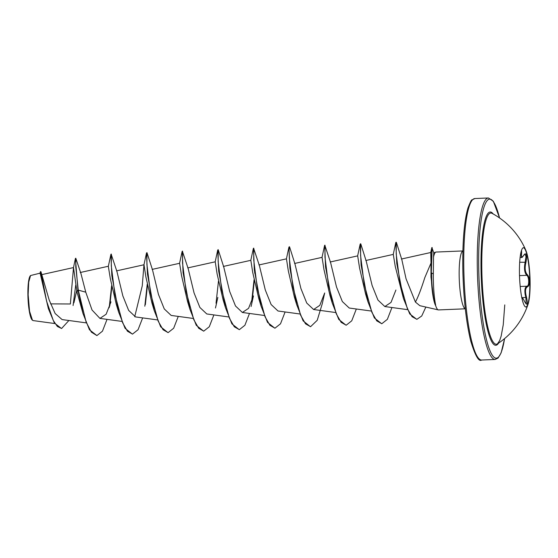 <?xml version="1.0" encoding="UTF-8"?>
<svg xmlns="http://www.w3.org/2000/svg" width="558" height="558" viewBox="0 0 558 558"><rect width="100%" height="100%" fill="white"/><g stroke="black" fill="none" stroke-linecap="round" stroke-linejoin="round"><path stroke-width="0.84" d="M523.404 247.689A29.7 5.203 -92.4 0 1 529.821 281.483A29.7 5.203 -92.4 0 1 525.873 307.012M519.456 273.225A29.7 5.203 -92.4 0 1 523.543 247.675A29.7 5.203 -92.4 0 1 525.831 250.312A29.7 5.203 -92.4 0 1 530.1 281.469A29.7 5.203 -92.4 0 1 528.077 304.201A29.7 5.203 -92.4 0 1 526.013 307.019A29.7 5.203 -92.4 0 1 519.456 273.225M521.542 250.319L521.604 252.983C521.151 257.461 521.953 258.082 524.011 254.846C526.55 252.356 527.205 254.839 525.985 262.302C524.555 267.945 525.015 272.095 527.366 274.745C528.6 276.001 529.27 278.198 529.396 281.358C529.375 284.454 528.761 286.247 527.561 286.728C525.273 287.949 524.932 291.471 526.536 297.302C527.987 304.542 527.394 306.056 524.75 301.836C522.567 297.456 521.765 296.835 522.337 299.967L522.4 300.281M524.687 301.704L526.187 304.005L525.88 297.547L525.204 294.708C524.457 289.86 525.05 287.028 526.975 286.212C529.375 286.031 529.235 276.949 526.801 275.317C524.834 273.294 524.136 269.772 524.722 264.75L526.034 256.541L524.869 253.932L523.976 255.02A0.607 0.432 28.6 0 0 524.011 254.846M528.077 304.201A75.965 75.965 0 0 1 497.478 343.847L497.478 343.847A65.663 11.502 -92.4 0 1 481.812 269.528A65.663 11.502 -92.4 0 1 492.051 213.344L492.051 213.344A75.965 75.965 0 0 1 525.831 250.312M30.557 275.526L30.306 275.812A22.439 3.927 87.6 0 0 27.9 294.736A22.439 3.927 87.6 0 0 32.141 319.936L33.068 320.571L54.719 323.535M61.45 328.495L54.405 323.04L48.379 308.665L40.127 273.148L30.571 275.533L28.695 282.167L28.144 294.68L29.553 311.231L32.469 320.25M433.915 300.588L430.971 277.061L430.992 263.097L424.833 277.577C421.227 288.939 418.088 297.107 415.417 302.066L419.825 305.679L438.295 309.899A28.96 5.071 -92.4 0 1 435.512 305.135L435.407 305.233A27.705 4.855 -92.4 0 1 433.915 300.588A27.705 4.855 -92.4 0 1 431.313 275.91A27.705 4.855 -92.4 0 1 431.292 272.995L430.943 274.055M465.288 308.811L438.539 309.92A28.96 5.071 -92.4 0 1 438.295 309.899M435.512 305.135L435.659 305.128C434.243 298.174 433.454 288.772 433.294 276.914L433.524 257.001A28.96 5.071 -92.4 0 1 435.889 252.09A28.96 5.071 -92.4 0 1 436.133 252.049L462.882 250.933M82.996 313.512L89.447 329.771L96.904 335.588L91.373 332.143L86.099 322.015L78.246 290.014L75.79 267.038L75.797 258.221L80.924 273.49L85.765 292.183L77.953 290.021L82.996 313.512L76.941 291.82L73.51 267.568L70.371 303.977L50.562 303.873M68.885 320.508L61.603 328.488L57.369 326.479L53.296 320.522L46.586 301.132L40.964 271.76L49.167 299.967L55.165 313.54L62.105 319.581L86.127 322.859M73.914 302.82L76.711 290.683M85.765 292.183L92.028 309.997L99.938 318.402L106.132 314.245L111 301.871M111.209 254.336L116.929 271.488L122.844 295.907L128.661 310.422L135.552 316.923L157.356 319.901M134.722 316.721L142.262 285.836L143.943 264.89L146.496 253.018L146.963 252.621L152.543 270.009L158.451 294.422L164.268 308.937L171.167 315.437L192.97 318.416M182.438 251.379L188.151 268.524L194.065 292.936L199.883 307.465L206.774 313.952L228.578 316.937M215.165 261.925L217.718 250.061L218.192 249.656L223.765 267.045L229.68 291.457L235.504 305.993L242.388 312.473L248.575 308.33L253.451 295.942M253.66 248.415L259.379 265.559L265.294 289.979L271.125 304.529L278.003 310.994L299.806 313.973M294.994 264.08L300.908 288.5L306.74 303.036L313.617 309.516L319.811 305.352L324.679 292.985L322.308 303.559L317.23 320.292L310.576 326.695L305.519 323.828L300.636 315.263L292.929 286.986L289.358 258.542L289.065 249.789L289.623 247.068L294.994 264.08M324.889 245.45L330.608 262.602L336.516 287.014L342.34 301.536L349.231 308.03L371.035 311.008M357.615 255.996L360.168 244.132L360.642 243.734L360.845 244.104L366.215 261.116L372.13 285.529L377.947 300.051L384.839 306.551L391.025 302.408L395.908 290.021M393.23 254.518L395.782 242.653L395.957 242.263L396.459 242.625L401.83 259.637L406.05 278.791L415.417 302.066M430.992 263.097L430.762 252.502L401.418 259.031M395.782 242.653L396.773 263.453L403.49 298.628L395.252 266.445L393.285 254.399L365.804 260.509M360.168 244.132L361.124 265.155L367.896 301.662L365.609 294.108L359.575 268.049L357.678 255.878L330.19 261.995M324.728 245.227L325.509 266.64L332.282 303.147L329.994 295.587L323.961 269.528L322.064 257.364M289.414 246.699L288.946 247.096L289.895 268.119L296.675 304.626L294.38 297.072L288.346 271.021L286.449 258.849L258.961 264.952M253.506 248.191L254.288 269.598L261.06 306.105L258.772 298.551L252.732 272.492L250.835 260.328M217.718 250.061L218.673 271.076L225.446 307.584L223.158 300.037L217.125 273.978L215.221 261.807L187.739 267.917M182.278 251.156L183.059 272.562L189.832 309.069L187.544 301.515L181.51 275.464L179.606 263.285L152.125 269.402M146.496 253.018L147.445 274.041L154.217 310.555L151.929 302.994L145.896 276.928L143.999 264.764L116.51 270.881M118.61 312.034L116.315 304.48L110.282 278.421L108.329 266.368L110.882 254.504L111.83 275.526L118.61 312.034L125.062 328.285L132.365 334.109M75.721 285.166L73.091 305.54M40.964 271.76L40.511 271.53L39.932 273.553M76.941 291.82L77.953 290.021L75.414 258.452L75.797 258.221M48.379 308.665L42.541 282.871L40.511 271.53M435.889 252.09L433.768 252.767L433.524 257.001M96.904 335.588L102.449 331.194L107.038 319.371M109.752 306.098L111.83 286.903M112.242 279.07L112.304 277.11M111.349 254.106L111.293 265.95L114.864 294.394L122.572 322.67L127.454 331.236L132.511 334.103L138.063 329.715L142.653 317.893M145.366 304.619L147.445 285.417M146.963 252.621L146.907 264.471L150.472 292.915L158.186 321.192L163.069 329.757L168.125 332.624L173.671 328.23L178.267 316.407M182.578 251.142L182.522 262.992L186.086 291.436L193.8 319.713L198.683 328.271L203.74 331.138L209.285 326.751L213.881 314.928M218.192 249.656L218.136 261.507L221.7 289.958L229.415 318.234L234.297 326.793L239.354 329.659L244.899 325.265L249.489 313.45M252.202 300.176L254.281 280.974M254.692 273.148L254.762 271.181M253.799 248.177L253.744 260.028L257.315 288.472L265.022 316.749L269.905 325.314L274.968 328.181L280.514 323.786L285.103 311.964M325.028 245.213L324.972 257.057L328.536 285.508L336.251 313.784L341.133 322.343L346.19 325.216L351.735 320.822L356.332 309.006M360.642 243.734L360.587 255.578L364.151 284.029L371.865 312.306L376.748 320.864L381.805 323.731L387.35 319.343L391.946 307.521M396.257 242.256L396.201 253.939L399.828 281.909L407.382 308.748L412.076 316.7L416.903 319.322L421.729 315.988L425.852 307.06M432.164 247.543L431.292 272.995L431.857 247.55L433.768 252.767M109.201 307.695L111.607 285.78M112.012 277.124L112.067 274.927M111.056 254.113L110.882 254.504M144.815 306.216L147.221 284.301M154.217 310.555L160.676 326.807L167.979 332.624M189.832 309.069L196.29 325.328L203.593 331.145M216.037 303.252L218.443 281.337M225.446 307.584L231.898 323.842L239.208 329.659M251.651 301.766L254.057 279.858M254.462 271.195L254.518 268.998M261.06 306.105L267.512 322.364L274.822 328.181M296.675 304.626L303.127 320.878L310.429 326.702M325.691 268.231L325.746 266.04M332.282 303.147L338.741 319.399L346.044 325.216M367.896 301.662L374.355 317.921L381.658 323.738M403.49 298.628L409.753 313.938L416.749 319.322M435.659 305.128A27.705 4.855 -92.4 0 1 431.592 272.981L433.28 273.873M520.112 257.468L521.57 257.405L520.949 253.199A0.607 0.356 -173.1 0 0 521.604 252.983M521.688 297.54C522.009 296.947 523.02 298.356 524.736 301.759L524.75 301.836M522.204 297.7L526.536 297.302M520.195 286.491L526.975 286.212A0.607 0.551 75.6 0 1 527.561 286.728M519.512 275.624L526.801 275.317A0.607 0.516 -49.4 0 0 527.366 274.745M519.693 262.211L525.985 262.302M498.552 343.135A66.709 11.683 -92.4 0 1 481.031 269.409A66.709 11.683 -92.4 0 1 493.181 213.965M504.565 338.615A79.599 13.943 -92.4 0 1 489.157 348.597A79.599 13.943 -92.4 0 1 478.715 267.624A79.599 13.943 -92.4 0 1 485.014 204.361A79.599 13.943 -92.4 0 1 499.55 217.969M481.631 360.022L495.148 359.464A80.812 14.152 -92.4 0 1 477.306 267.505A80.812 14.152 -92.4 0 1 488.431 197.978L474.914 198.536A80.812 14.152 87.6 0 0 463.796 268.063A80.812 14.152 87.6 0 0 481.631 360.022C478.862 362.1 475.207 355.725 470.687 340.896C466.049 321.582 463.419 297.365 462.798 268.252C462.512 241.126 464.221 221.059 467.925 208.064C470.234 202.115 471.601 199.394 472.033 199.904L474.914 198.536M462.882 250.974A28.96 5.071 87.6 0 0 459.171 275.84A28.96 5.071 87.6 0 0 465.288 308.762M495.148 359.464L498.05 358.076L501.133 352.858L504.62 338.573M41.641 274.655L73.51 267.568L75.414 258.452M80.219 272.513L108.385 266.25M99.938 318.402L121.742 321.38M223.346 266.438L250.835 260.321M242.388 312.48L264.192 315.458M294.575 263.474L322.064 257.357M313.617 309.516L335.421 312.494M384.839 306.551L407.48 309.641M217.843 297.428L215.472 308.002M253.458 295.942L251.086 306.523M430.657 252.725L431.857 247.55M322.008 257.482L324.561 245.618M286.394 258.961L288.946 247.096M250.779 260.447L253.332 248.575M179.55 263.404L182.103 251.539M499.598 218.004L493.314 201.229L488.431 197.978M497.478 343.847L499.647 340.631L501.168 336.062L503.239 324.84L504.767 304.898M521.556 257.398C521.674 257.949 522.483 257.154 523.976 255.02"/></g></svg>
